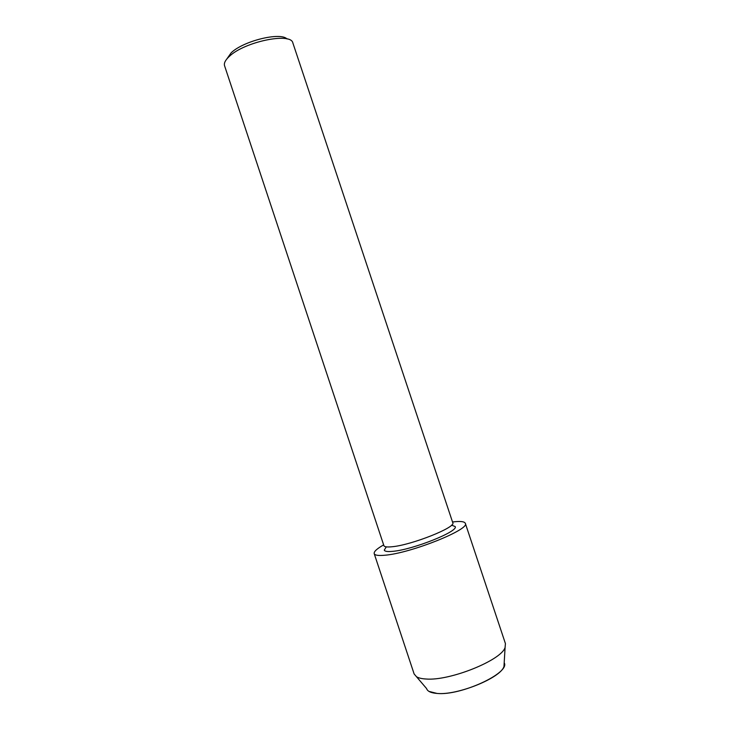 <?xml version="1.0" encoding="UTF-8"?>
<svg xmlns="http://www.w3.org/2000/svg" width="730" height="730" viewBox="0 0 730 730"><rect width="100%" height="100%" fill="white"/><g stroke="black" fill="none" stroke-linecap="round" stroke-linejoin="round"><path stroke-width="1.09" d="M428.994 691.41L437.06 693.436C457.345 695.562 500.853 677.878 503.974 666.472L504.193 662.758C510.589 672.795 460.712 695.973 437.06 693.436C430.946 692.962 427.461 691.337 426.594 688.572L414.129 673.963L374.198 553.632C373.76 551.634 376.908 548.723 383.642 544.89M451.578 525.144L455.146 526.549C458.978 531.248 413.007 549.69 392.822 551.332C387.621 551.843 384.765 551.442 384.272 550.128L386.289 546.861L384.272 550.128C384.765 551.442 387.621 551.843 392.822 551.332C413.007 549.69 458.978 531.248 455.146 526.549L451.578 525.144M452.773 522.744C456.433 527.188 411.784 545.018 392.192 546.733C387.137 547.272 384.372 546.907 383.898 545.657L224.53 65.645C223.827 63.072 225.424 59.988 229.329 56.402C244.313 41.738 290.969 32.111 292.849 42.915L452.773 522.744M287.045 38.973C280.512 31.837 243.336 40.907 231.173 52.806L226.802 59.011M452.518 521.986C460.201 521.01 464.472 521.457 465.32 523.328L505.425 643.595L505.087 647.464C501.528 660.212 449.707 681.108 426.037 679.01C421.904 678.781 418.801 678.07 416.711 676.856M465.32 523.328C470.43 529.296 410.762 553.24 384.938 555.22C378.395 555.84 374.818 555.311 374.198 553.632M503.974 666.472L505.087 647.464"/></g></svg>
